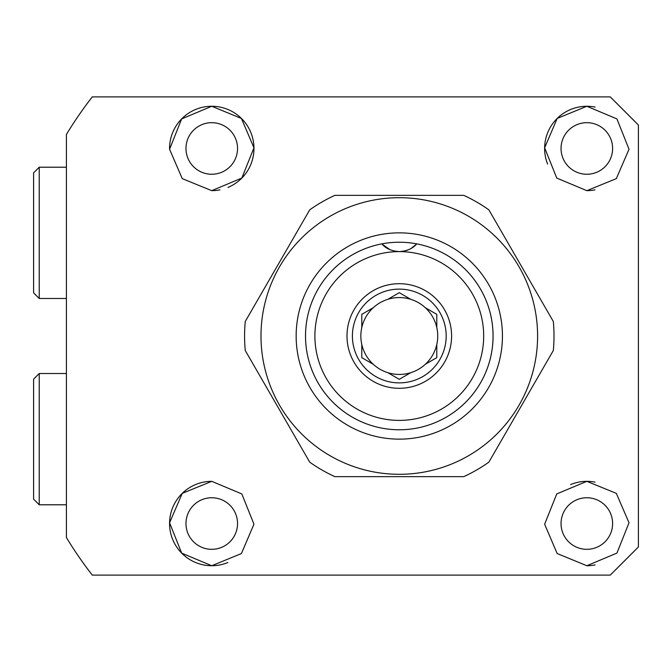 <?xml version="1.0" encoding="UTF-8"?>
<svg xmlns="http://www.w3.org/2000/svg" width="672" height="672" viewBox="0 0 672 672"><rect width="100%" height="100%" fill="white"/><g stroke="black" fill="none" stroke-linecap="round" stroke-linejoin="round"><path stroke-width="1.01" d="M595.115 107.092A42.193 42.193 0 0 0 586.824 106.268L616.93 118.902L629.017 149.26L616.316 178.643L586.824 190.663L556.76 178.063L544.639 147.823L557.189 118.432L586.824 106.268A42.193 42.193 0 0 0 547.621 164.069M586.824 122.682A25.788 25.788 0 0 0 561.044 148.462A25.788 25.788 0 0 0 586.824 174.25A25.788 25.788 0 0 0 612.612 148.462A25.788 25.788 0 0 0 586.824 122.682M594.997 482.135A42.193 42.193 0 0 0 586.824 481.337L616.325 493.357L629.017 522.749L616.938 553.098L586.824 565.732L557.147 553.526L544.639 524.202L556.752 493.937L586.824 481.337A42.193 42.193 0 0 0 570.62 484.571M586.824 497.75A25.788 25.788 0 0 0 561.044 523.538A25.788 25.788 0 0 0 586.824 549.318A25.788 25.788 0 0 0 612.612 523.538A25.788 25.788 0 0 0 586.824 497.75M211.756 481.337L241.828 493.937L253.949 524.185L241.424 553.543L211.756 565.732L181.667 553.115L169.571 522.782L182.263 493.357L211.756 481.337A42.193 42.193 0 0 0 169.562 523.538A42.193 42.193 0 0 0 227.867 562.531M211.756 497.75A25.788 25.788 0 0 0 185.976 523.538A25.788 25.788 0 0 0 211.756 549.318A25.788 25.788 0 0 0 237.544 523.538A25.788 25.788 0 0 0 211.756 497.75M227.976 187.421A42.193 42.193 0 0 0 211.756 106.268L241.424 118.465L253.949 147.798L241.836 178.063L211.756 190.663L182.255 178.634L169.571 149.26L181.642 118.91L211.756 106.268A42.193 42.193 0 0 0 169.571 149.26M211.756 122.682A25.788 25.788 0 0 0 185.976 148.462A25.788 25.788 0 0 0 211.756 174.25A25.788 25.788 0 0 0 237.544 148.462A25.788 25.788 0 0 0 211.756 122.682M610.268 575.106L92.282 575.106A389.138 389.138 0 0 1 66.419 537.55L66.419 134.45A389.138 389.138 0 0 1 92.282 96.894L610.268 96.894L638.4 125.026L638.4 546.974L610.268 575.106L638.4 546.974M638.4 125.026L610.268 96.894M211.756 190.663A42.193 42.193 0 0 0 219.979 189.848M586.824 565.732A42.193 42.193 0 0 0 595.09 564.917M586.824 190.663A42.193 42.193 0 0 0 594.964 189.865M361.788 327.558A38.447 38.447 0 0 1 437.741 336A38.447 38.447 0 0 1 361.788 344.442A38.447 38.447 0 0 1 361.788 327.558L361.788 314.345L373.229 307.734L361.788 314.345M436.8 327.558L436.8 314.345L425.351 307.734L436.8 314.345M399.294 292.69L410.735 299.3L399.294 292.69L388.517 298.914M352.405 336A46.88 46.88 0 0 1 399.294 289.12A46.88 46.88 0 0 1 446.174 336A46.88 46.88 0 0 1 399.294 382.88A46.88 46.88 0 0 1 352.405 336M346.996 336A52.298 52.298 0 0 1 399.294 283.702A52.298 52.298 0 0 1 451.592 336A52.298 52.298 0 0 1 399.294 388.298A52.298 52.298 0 0 1 346.996 336M314.899 336A84.395 84.395 0 0 0 399.294 420.395A84.395 84.395 0 0 0 483.68 336A84.395 84.395 0 0 0 399.294 251.605A84.395 84.395 0 0 0 314.899 336M381.881 243.86C385.678 248.489 391.482 251.068 399.294 251.605C407.123 251.059 412.927 248.48 416.707 243.86A93.769 93.769 0 0 1 399.294 429.769A93.769 93.769 0 0 1 381.881 243.86A23.444 23.444 0 0 0 382.259 244.272L390.054 249.715M416.707 243.86A23.444 23.444 0 0 1 416.329 244.272L411.188 248.363M407.904 249.976L406.417 250.496M361.788 345.206L361.788 357.655L372.565 363.88M387.845 372.7L399.294 379.31L410.735 372.7L399.294 379.31L387.845 372.7M436.8 357.655L425.351 364.266L436.8 357.655L436.8 344.442M404.888 250.933A23.444 23.444 0 0 1 402.066 251.446M399.294 439.144A103.144 103.144 0 0 1 296.15 336A103.144 103.144 0 0 1 399.294 232.856A103.144 103.144 0 0 1 502.438 336A103.144 103.144 0 0 1 399.294 439.144M399.294 242.231A93.769 93.769 0 0 0 305.525 336A93.769 93.769 0 0 0 399.294 429.769A93.769 93.769 0 0 0 493.063 336A93.769 93.769 0 0 0 399.294 242.231M399.294 197.694A138.306 138.306 0 0 1 537.6 336A138.306 138.306 0 0 1 399.294 474.306A138.306 138.306 0 0 1 260.988 336A138.306 138.306 0 0 1 399.294 197.694M463.747 476.65L334.841 476.65A154.72 154.72 0 0 1 309.716 462.143L245.255 350.507A154.72 154.72 0 0 1 245.255 321.493L309.716 209.857A154.72 154.72 0 0 1 334.841 195.35L463.747 195.35A154.72 154.72 0 0 1 488.872 209.857L553.325 321.493A154.72 154.72 0 0 1 553.325 350.507L488.872 462.143A154.72 154.72 0 0 1 463.747 476.65M33.6 292.866L33.6 172.847L39.228 167.219L39.228 298.494L33.6 292.866M66.419 225.767L66.419 167.219L39.228 167.219M39.228 504.781L33.6 499.153L33.6 379.134L39.228 373.506L39.228 504.781L66.419 504.781M66.419 298.494L39.228 298.494M66.419 373.506L39.228 373.506"/></g></svg>
